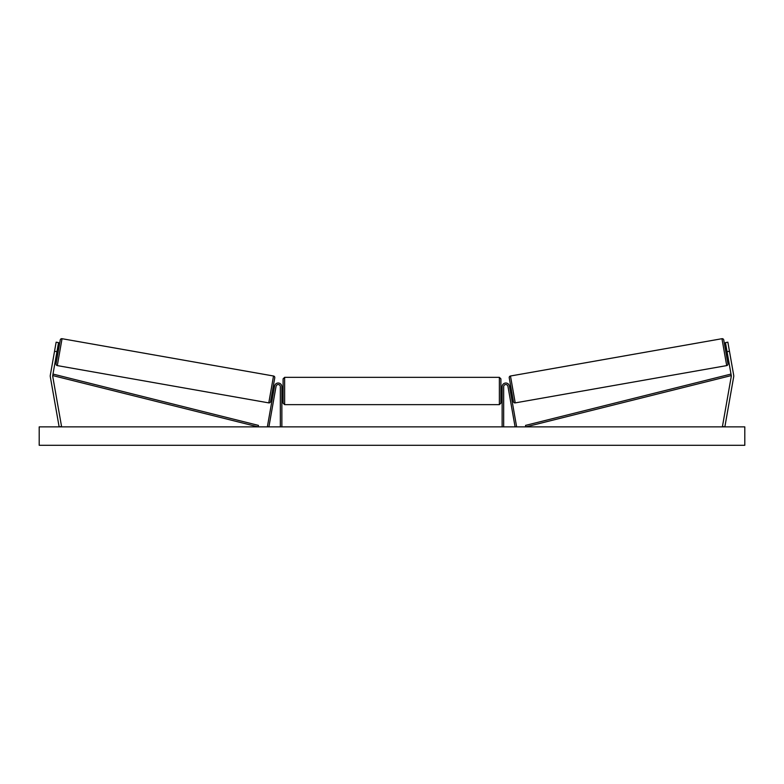 <?xml version="1.0" encoding="UTF-8"?>
<svg xmlns="http://www.w3.org/2000/svg" width="784" height="784" viewBox="0 0 784 784"><rect width="100%" height="100%" fill="white"/><g stroke="black" fill="none" stroke-linecap="round" stroke-linejoin="round"><path stroke-width="1.18" d="M281.868 426.878L281.868 386.698A3.685 3.685 0 0 0 274.557 386.051L267.403 426.614L268.912 426.878L276.066 386.316A2.146 2.146 0 0 1 278.369 384.552A2.146 2.146 0 0 1 280.329 386.698L280.329 426.878M50.245 376.006A4.91 4.91 0 0 0 50.323 376.859L59.143 426.878L61.554 426.457L52.734 376.428A2.45 2.45 0 0 1 52.734 375.575L258.103 426.878L258.475 425.398L53.106 374.095L52.734 375.575L56.948 351.673L54.537 351.252L50.323 375.154A4.91 4.91 0 0 0 50.245 376.006M54.537 351.252L56.134 342.187L58.555 342.608L56.948 351.673M733.677 375.154A4.91 4.91 0 0 1 733.677 376.859L724.857 426.878L722.446 426.457L731.266 376.428A2.45 2.45 0 0 0 731.266 375.575L525.897 426.878L525.525 425.398L730.894 374.095L731.266 375.575L727.052 351.673L729.463 351.252L733.677 375.154M729.463 351.252L727.866 342.187L725.445 342.608L727.052 351.673M502.132 426.878L502.132 386.698A3.685 3.685 0 0 1 509.443 386.051L516.597 426.614L515.088 426.878L507.934 386.316A2.146 2.146 0 0 0 505.631 384.552A2.146 2.146 0 0 0 503.671 386.698L503.671 426.878M284.621 404.642L283.093 403.103L283.093 378.868L284.621 377.339L284.621 404.642L499.379 404.642L499.379 377.339L500.907 378.868L500.907 403.103L499.379 404.642M281.868 393.176L281.868 388.795M502.132 393.176L502.132 388.795M62.044 338.708L57.301 365.599A1.539 1.539 0 0 1 56.056 363.825L60.26 339.952A1.539 1.539 0 0 1 62.044 338.708L273.528 376.006A1.539 1.539 0 0 1 274.772 377.78L270.558 401.643A1.539 1.539 0 0 1 268.785 402.888L273.528 376.006M57.301 365.599L268.785 402.888M56.419 354.701L57.624 354.907M57.487 348.655L58.692 348.87M56.575 353.829L57.33 349.517M272.136 392.735L273.342 392.951M273.498 392.078L274.253 387.766M273.204 386.688L274.41 386.904M744.8 426.878L39.2 426.878L39.2 445.292L744.8 445.292L744.8 426.878M510.472 376.006L721.956 338.708A1.539 1.539 0 0 1 723.74 339.952L727.944 363.825A1.539 1.539 0 0 1 726.699 365.599L515.215 402.888L510.472 376.006A1.539 1.539 0 0 0 509.228 377.78L513.442 401.643A1.539 1.539 0 0 0 515.215 402.888M727.581 354.701L726.376 354.907M726.513 348.655L725.308 348.87M511.864 392.735L510.658 392.951M510.796 386.688L509.59 386.904M510.502 392.078L509.747 387.766M727.425 353.829L726.67 349.517M721.956 338.708L726.699 365.599M284.621 377.339L499.379 377.339M281.868 387.923L283.093 387.923M500.907 387.923L502.132 387.923M500.907 394.058L502.132 394.058M281.868 394.058L283.093 394.058"/></g></svg>
